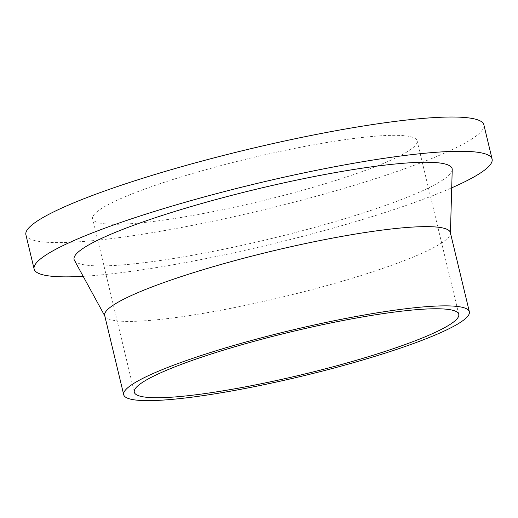 <?xml version="1.0" encoding="UTF-8"?>
<svg xmlns="http://www.w3.org/2000/svg" width="518" height="518" viewBox="0 0 518 518"><rect width="100%" height="100%" fill="white"/><g stroke="black" fill="none" stroke-linecap="round" stroke-linejoin="round"><path stroke-width="0.39" stroke-dasharray="2.59 1.94" d="M25.9 234.784A235.496 31.203 166.5 0 0 323.834 194.146A235.496 31.203 166.5 0 0 483.877 124.832M83.165 276.321A235.496 31.203 166.5 0 0 332.057 228.406A235.496 31.203 166.5 0 0 451.709 187.84M303.736 189.97A166.848 22.106 166.5 0 0 417.126 140.857A166.848 22.106 166.5 0 0 249.728 158.314A166.848 22.106 166.5 0 0 92.651 218.758A166.848 22.106 166.5 0 0 303.736 189.97M104.688 315.514A177.732 23.55 166.5 0 0 104.992 316.304A177.732 23.55 166.5 0 0 329.539 284.842A177.732 23.55 166.5 0 0 450.414 233.378A177.732 23.55 166.5 0 0 450.33 232.53M74.424 260.314A194.392 25.758 166.5 0 0 320.027 225.906A194.392 25.758 166.5 0 0 452.227 169.613M458.76 314.296L417.126 140.857M134.291 392.197L92.651 218.758M450.414 233.378L450.427 232.938M104.992 316.304L104.785 315.922"/><path stroke-width="0.78" d="M451.709 187.84A235.496 31.203 166.5 0 0 492.1 159.091L483.877 124.832A235.496 31.203 166.5 0 0 247.604 149.469A235.496 31.203 166.5 0 0 25.9 234.784L34.123 269.043A235.496 31.203 166.5 0 0 83.165 276.321M492.1 159.091A235.496 31.203 166.5 0 0 255.827 183.728A235.496 31.203 166.5 0 0 34.123 269.043M345.376 363.409A166.848 22.106 166.5 0 0 458.76 314.296A166.848 22.106 166.5 0 0 291.369 331.753A166.848 22.106 166.5 0 0 134.291 392.197A166.848 22.106 166.5 0 0 345.376 363.409M348.562 364.07A177.732 23.55 166.5 0 0 469.347 311.758A177.732 23.55 166.5 0 0 291.032 330.348A177.732 23.55 166.5 0 0 123.705 394.735A177.732 23.55 166.5 0 0 348.562 364.07M469.347 311.758L450.33 232.53A177.732 23.55 166.5 0 0 272.008 251.126A177.732 23.55 166.5 0 0 104.688 315.514L123.705 394.735M450.427 232.938L452.227 169.613A194.392 25.758 166.5 0 0 257.103 189.025A194.392 25.758 166.5 0 0 74.424 260.314L104.785 315.922"/></g></svg>
